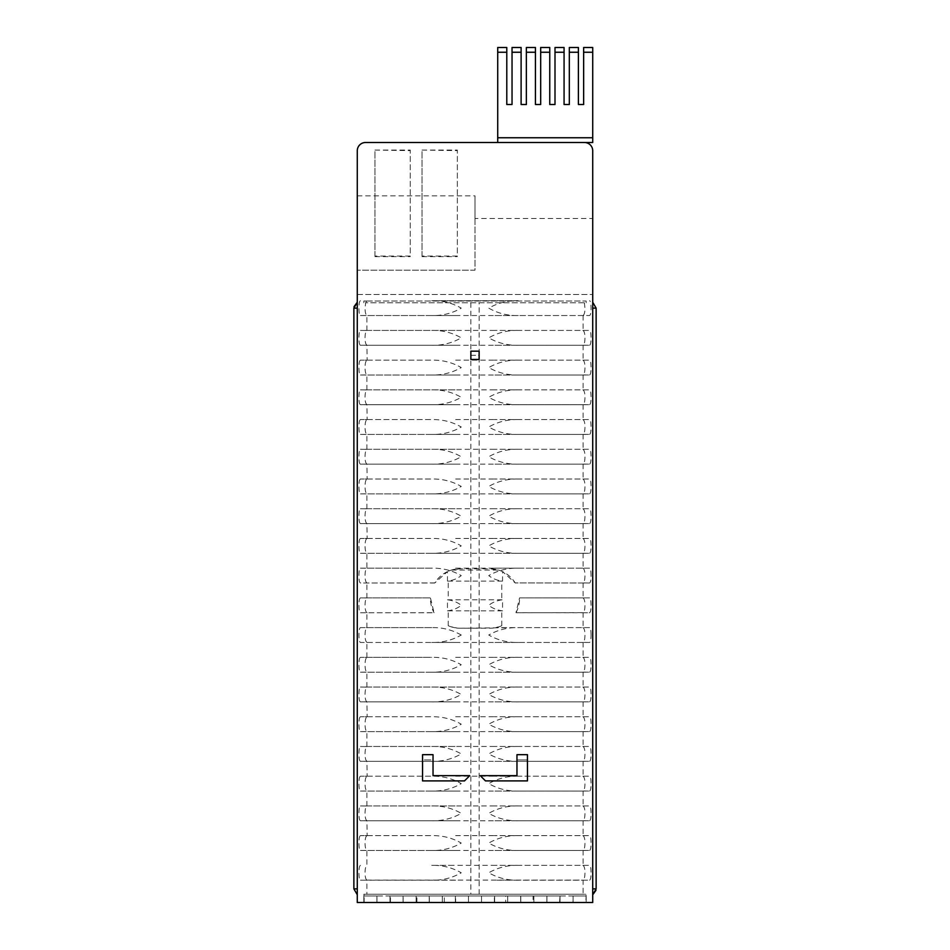 <?xml version="1.0" encoding="UTF-8"?>
<svg xmlns="http://www.w3.org/2000/svg" width="950" height="950" viewBox="0 0 950 950"><rect width="100%" height="100%" fill="white"/><g stroke="black" fill="none" stroke-linecap="round" stroke-linejoin="round"><path stroke-width="0.71" stroke-dasharray="4.75 3.56" d="M422.026 150.053L457.342 150.053L457.342 256.049L422.026 256.049L422.026 150.053L457.342 150.623L457.342 256.049M422.026 256.049L422.026 150.623M422.026 256.619L457.342 256.619M374.941 150.053L410.258 150.053L410.258 256.049L374.941 256.049L374.941 150.053L410.258 150.623L410.258 256.049M374.941 256.049L374.941 150.623M374.941 256.619L410.258 256.619M464.514 780.9L422.548 780.9L422.548 759.917L433.034 759.917L433.034 775.651L469.751 775.651L464.514 780.9M527.452 780.9L485.486 780.9L480.249 775.651L516.966 775.651L516.966 759.917L527.452 759.917L527.452 780.9M470.867 351.168L479.133 351.168L479.133 355.3L470.867 355.3L470.867 351.168M422.548 759.917L422.548 754.668L433.034 754.668L433.034 759.917L422.548 759.917M527.452 754.668L527.452 759.917L516.966 759.917L516.966 754.668L527.452 754.668M470.867 355.3L479.133 355.3L479.133 359.433L470.867 359.433L470.867 355.3M357.331 308.133L357.283 302.231L353.875 308.133L357.331 308.133L357.331 888.867L353.875 888.867L357.283 888.867L357.283 902.5L592.717 902.5L592.717 894.223L596.125 888.867L592.669 888.867L592.717 150.765C592.159 145.694 589.404 142.939 584.452 142.5L365.548 142.5C360.596 142.939 357.841 145.694 357.283 150.765L357.283 888.867C357.283 896.479 357.283 896.479 357.283 888.867C357.283 896.479 357.283 896.479 357.283 888.867L357.283 308.133C357.283 300.521 357.283 300.521 357.283 308.133C357.283 300.521 357.283 300.521 357.283 308.133L357.283 888.867C357.283 896.479 357.283 896.479 357.283 888.867C357.283 896.479 357.283 896.479 357.283 888.867L357.283 308.133C357.283 300.521 357.283 300.521 357.283 308.133C357.283 300.521 357.283 300.521 357.283 308.133L357.283 888.867C357.283 896.479 357.283 896.479 357.283 888.867C357.283 896.479 357.283 896.479 357.283 888.867L357.283 308.133C357.283 300.521 357.283 300.521 357.283 308.133C357.283 300.521 357.283 300.521 357.283 308.133L357.283 888.867C357.283 896.479 357.283 896.479 357.283 888.867C357.283 896.479 357.283 896.479 357.283 888.867L357.283 308.133C357.283 300.521 357.283 300.521 357.283 308.133C357.283 300.521 357.283 300.521 357.283 308.133L357.283 888.867C357.283 896.479 357.283 896.479 357.283 888.867C357.283 896.479 357.283 896.479 357.283 888.867L357.283 308.133C357.283 300.521 357.283 300.521 357.283 308.133C357.283 300.521 357.283 300.521 357.283 308.133L357.283 888.867C357.283 896.479 357.283 896.479 357.283 888.867C357.283 896.479 357.283 896.479 357.283 888.867L357.283 308.133C357.283 300.521 357.283 300.521 357.283 308.133C357.283 300.521 357.283 300.521 357.283 308.133L357.283 888.867C357.283 896.479 357.283 896.479 357.283 888.867C357.283 896.479 357.283 896.479 357.283 888.867L357.283 308.133C357.283 300.521 357.283 300.521 357.283 308.133C357.283 300.521 357.283 300.521 357.283 308.133L357.283 888.867C357.283 896.479 357.283 896.479 357.283 888.867C357.283 896.479 357.283 896.479 357.283 888.867L357.283 308.133C357.283 300.521 357.283 300.521 357.283 308.133C357.283 300.521 357.283 300.521 357.283 308.133L357.283 888.867C357.283 896.479 357.283 896.479 357.283 888.867C357.283 896.479 357.283 896.479 357.283 888.867L357.283 308.133C357.283 300.521 357.283 300.521 357.283 308.133C357.283 300.521 357.283 300.521 357.283 308.133L357.283 888.867C357.283 896.479 357.283 896.479 357.283 888.867C357.283 896.479 357.283 896.479 357.283 888.867L357.283 308.133C357.283 300.521 357.283 300.521 357.283 308.133C357.283 300.521 357.283 300.521 357.283 308.133L357.283 888.867C357.283 896.479 357.283 896.479 357.283 888.867C357.283 896.479 357.283 896.479 357.283 888.867L357.283 308.133C357.283 300.521 357.283 300.521 357.283 308.133C357.283 300.521 357.283 300.521 357.283 308.133L357.283 888.867C357.283 896.479 357.283 896.479 357.283 888.867C357.283 896.479 357.283 896.479 357.283 888.867L357.283 308.133C357.283 300.521 357.283 300.521 357.283 308.133C357.283 300.521 357.283 300.521 357.283 308.133L357.283 888.867C357.283 896.479 357.283 896.479 357.283 888.867C357.283 896.479 357.283 896.479 357.283 888.867L357.283 308.133C357.283 300.521 357.283 300.521 357.283 308.133C357.283 300.521 357.283 300.521 357.283 308.133L357.283 888.867C357.283 896.479 357.283 896.479 357.283 888.867C357.283 896.479 357.283 896.479 357.283 888.867L357.283 308.133C357.283 300.521 357.283 300.521 357.283 308.133C357.283 300.521 357.283 300.521 357.283 308.133L357.283 888.867C357.283 896.479 357.283 896.479 357.283 888.867C357.283 896.479 357.283 896.479 357.283 888.867L357.283 308.133C357.283 300.521 357.283 300.521 357.283 308.133C357.283 300.521 357.283 300.521 357.283 308.133L357.283 888.867C357.283 896.479 357.283 896.479 357.283 888.867C357.283 896.479 357.283 896.479 357.283 888.867L357.283 308.133C357.283 300.521 357.283 300.521 357.283 308.133C357.283 300.521 357.283 300.521 357.283 308.133L357.283 888.867L353.875 888.867L357.283 888.867L353.875 888.867L357.283 888.867L353.875 888.867L357.283 888.867L353.875 888.867L357.283 888.867L353.875 888.867L357.283 888.867L353.875 888.867L357.283 888.867L353.875 888.867L357.283 888.867L353.875 888.867L357.283 888.867L353.875 888.867L357.283 888.867L353.875 888.867L357.283 888.867L353.875 888.867L357.283 888.867L353.875 888.867L357.283 888.867L353.875 888.867L357.283 888.867L353.875 888.867L357.283 888.867L353.875 888.867L357.283 888.867L353.875 888.867L353.875 308.133L357.283 308.133L353.875 308.133L357.283 308.133L353.875 308.133L357.283 308.133L353.875 308.133L357.283 308.133L353.875 308.133L357.283 308.133L353.875 308.133L357.283 308.133L353.875 308.133L357.283 308.133L353.875 308.133L357.283 308.133L353.875 308.133L357.283 308.133L353.875 308.133L357.283 308.133L353.875 308.133L357.283 308.133L353.875 308.133L357.283 308.133L353.875 308.133L357.283 308.133L353.875 308.133L357.283 308.133L353.875 308.133L357.283 308.133L353.875 308.133L357.283 308.133L353.875 308.133L354.029 306.707M353.875 308.133L353.875 888.867L357.283 894.769L353.875 888.867L353.875 308.133L353.875 888.867L357.283 894.769L353.875 888.867L353.875 308.133L353.875 888.867L357.283 894.769L353.875 888.867L353.875 308.133L353.875 888.867L357.283 894.769L353.875 888.867L353.875 308.133L353.875 888.867L357.283 894.769L353.875 888.867L353.875 308.133L353.875 888.867L357.283 894.769L353.875 888.867L353.875 308.133L353.875 888.867L357.283 894.769L353.875 888.867L353.875 308.133L357.283 302.231L353.875 308.133L357.283 302.231L353.875 308.133L357.283 302.231L353.875 308.133L357.283 302.231L353.875 308.133L357.283 302.231L353.875 308.133L357.283 302.231L353.875 308.133L357.283 302.231L353.875 308.133L353.875 888.867L357.283 894.769L357.331 888.867M592.717 302.231L596.125 308.133L592.717 302.231L596.125 308.133L592.717 302.231L596.125 308.133L592.717 302.231L596.125 308.133L592.717 302.231L596.125 308.133L592.717 302.231L596.125 308.133L592.717 302.231L596.125 308.133L592.717 302.231L596.125 308.133L592.717 308.133C592.717 300.521 592.717 300.521 592.717 308.133C592.717 300.521 592.717 300.521 592.717 308.133L592.717 888.867C592.717 896.479 592.717 896.479 592.717 888.867C592.717 896.479 592.717 896.479 592.717 888.867L592.717 308.133C592.717 300.521 592.717 300.521 592.717 308.133C592.717 300.521 592.717 300.521 592.717 308.133L592.717 888.867C592.717 896.479 592.717 896.479 592.717 888.867C592.717 896.479 592.717 896.479 592.717 888.867L592.717 308.133C592.717 300.521 592.717 300.521 592.717 308.133C592.717 300.521 592.717 300.521 592.717 308.133L592.717 888.867C592.717 896.479 592.717 896.479 592.717 888.867C592.717 896.479 592.717 896.479 592.717 888.867L592.717 308.133C592.717 300.521 592.717 300.521 592.717 308.133C592.717 300.521 592.717 300.521 592.717 308.133L592.717 888.867C592.717 896.479 592.717 896.479 592.717 888.867C592.717 896.479 592.717 896.479 592.717 888.867L592.717 308.133C592.717 300.521 592.717 300.521 592.717 308.133C592.717 300.521 592.717 300.521 592.717 308.133L592.717 888.867C592.717 896.479 592.717 896.479 592.717 888.867C592.717 896.479 592.717 896.479 592.717 888.867L592.717 308.133C592.717 300.521 592.717 300.521 592.717 308.133C592.717 300.521 592.717 300.521 592.717 308.133L592.717 888.867C592.717 896.479 592.717 896.479 592.717 888.867C592.717 896.479 592.717 896.479 592.717 888.867L592.717 308.133C592.717 300.521 592.717 300.521 592.717 308.133C592.717 300.521 592.717 300.521 592.717 308.133L592.717 888.867C592.717 896.479 592.717 896.479 592.717 888.867C592.717 896.479 592.717 896.479 592.717 888.867L592.717 308.133C592.717 300.521 592.717 300.521 592.717 308.133C592.717 300.521 592.717 300.521 592.717 308.133L592.717 888.867C592.717 896.479 592.717 896.479 592.717 888.867C592.717 896.479 592.717 896.479 592.717 888.867L592.717 308.133C592.717 300.521 592.717 300.521 592.717 308.133C592.717 300.521 592.717 300.521 592.717 308.133L592.717 888.867C592.717 896.479 592.717 896.479 592.717 888.867C592.717 896.479 592.717 896.479 592.717 888.867L592.717 308.133C592.717 300.521 592.717 300.521 592.717 308.133C592.717 300.521 592.717 300.521 592.717 308.133L592.717 888.867C592.717 896.479 592.717 896.479 592.717 888.867C592.717 896.479 592.717 896.479 592.717 888.867L592.717 308.133C592.717 300.521 592.717 300.521 592.717 308.133C592.717 300.521 592.717 300.521 592.717 308.133L592.717 888.867C592.717 896.479 592.717 896.479 592.717 888.867C592.717 896.479 592.717 896.479 592.717 888.867L592.717 308.133C592.717 300.521 592.717 300.521 592.717 308.133C592.717 300.521 592.717 300.521 592.717 308.133L592.717 888.867C592.717 896.479 592.717 896.479 592.717 888.867C592.717 896.479 592.717 896.479 592.717 888.867L592.717 308.133C592.717 300.521 592.717 300.521 592.717 308.133C592.717 300.521 592.717 300.521 592.717 308.133L592.717 888.867C592.717 896.479 592.717 896.479 592.717 888.867C592.717 896.479 592.717 896.479 592.717 888.867L592.717 308.133C592.717 300.521 592.717 300.521 592.717 308.133C592.717 300.521 592.717 300.521 592.717 308.133L592.717 888.867C592.717 896.479 592.717 896.479 592.717 888.867C592.717 896.479 592.717 896.479 592.717 888.867L592.717 308.133C592.717 300.521 592.717 300.521 592.717 308.133C592.717 300.521 592.717 300.521 592.717 308.133L592.717 888.867C592.717 896.479 592.717 896.479 592.717 888.867C592.717 896.479 592.717 896.479 592.717 888.867L592.717 308.133C592.717 300.521 592.717 300.521 592.717 308.133C592.717 300.521 592.717 300.521 592.717 308.133L592.717 888.867L592.717 308.133L596.125 308.133L592.717 302.231L592.669 308.133L592.669 888.867M592.717 888.867C592.717 896.479 592.717 896.479 592.717 888.867C592.717 896.479 592.717 896.479 592.717 888.867L596.125 888.867L592.717 888.867M468.457 902.5L481.543 902.5L468.457 902.5L481.543 902.5L468.457 902.5L481.543 902.5L468.457 902.5L481.543 902.5L468.457 902.5L481.543 902.5L468.457 902.5L481.543 902.5L468.457 902.5L481.543 902.5L468.457 902.5L468.457 895.957L481.543 895.957L481.543 902.5L481.543 895.957L468.457 895.957L468.457 902.5L468.457 895.957L481.543 895.957L481.543 902.5L481.543 895.957L468.457 895.957L468.457 902.5L468.457 895.957L468.457 902.5L468.457 895.957L468.457 902.5L468.457 895.957L481.543 895.957L468.457 895.957L468.457 902.5L468.457 895.957L481.543 895.957L468.457 895.957L468.457 902.5L468.457 895.957L481.543 895.957L481.543 902.5L481.543 895.957L468.457 895.957L468.457 902.5M573.04 895.957L586.174 895.957L573.099 895.957L573.099 902.5L573.099 895.957L586.174 895.957L573.099 895.957L573.099 902.5L573.099 895.957L586.174 895.957L573.099 895.957L586.174 895.957L573.099 895.957L586.174 895.957L573.099 895.957L573.099 902.5L573.099 895.957L586.174 895.957L586.174 902.5L586.174 894.235L363.826 894.235L363.826 902.5L586.174 902.5L363.826 902.5L363.826 895.957L376.901 895.957L376.901 902.5L376.901 895.957L363.826 895.957L363.826 902.5L363.826 895.957L363.826 902.5L363.826 895.957L363.826 902.5L363.826 895.957L363.826 902.5L363.826 895.957L363.826 902.5L363.826 895.957L363.826 902.5L363.826 895.957L376.901 895.957L376.901 902.5L376.901 895.957L363.826 895.957L376.901 895.957L363.826 895.957L376.901 895.957L376.901 902.5L376.901 895.957L363.826 895.957L376.901 895.957L376.901 902.5L376.901 895.957L363.826 895.957L573.04 895.957L573.04 902.5M494.617 902.5L442.296 902.5L507.704 902.5L494.617 902.5L494.617 895.957L507.704 895.957L507.704 902.5L507.704 895.957L494.617 895.957L494.617 902.5L494.617 895.957L494.617 902.5L494.617 895.957L494.617 902.5L494.617 895.957L507.704 895.957L507.704 902.5L507.704 895.957L494.617 895.957L494.617 902.5L494.617 895.957L507.704 895.957L494.617 895.957L494.617 902.5L494.617 895.957L507.704 895.957L507.704 902.5L507.704 895.957L494.617 895.957L507.704 895.957L507.704 902.5L507.704 895.957L494.617 895.957L494.617 902.5M390.462 902.5L390.462 895.957L403.061 895.957L403.061 902.5L403.061 895.957L403.061 902.5L403.061 895.957L389.987 895.957L389.987 902.5L560.013 902.5L389.987 902.5L389.987 895.957L403.061 895.957L403.061 902.5L403.061 895.957L389.987 895.957L389.987 902.5L389.987 895.957L389.987 902.5L389.987 895.957L389.987 902.5L389.987 895.957L403.061 895.957L403.061 902.5L403.061 895.957L389.987 895.957L389.987 902.5L389.987 895.957L403.061 895.957L389.987 895.957L389.987 902.5L389.987 895.957L403.061 895.957L403.061 902.5L403.061 895.957L389.987 895.957L389.987 902.5L389.987 895.957L403.061 895.957L403.061 902.5L403.061 895.957L389.987 895.957L546.867 895.957L546.867 902.5M416.943 902.5L416.943 895.957L429.222 895.957L429.222 902.5L429.222 895.957L429.222 902.5L429.222 895.957L416.136 895.957L416.136 902.5L533.864 902.5L416.136 902.5L416.136 895.957L429.222 895.957L429.222 902.5L429.222 895.957L416.136 895.957L416.136 902.5L416.136 895.957L416.136 902.5L416.136 895.957L416.136 902.5L416.136 895.957L429.222 895.957L429.222 902.5L429.222 895.957L416.136 895.957L416.136 902.5L416.136 895.957L429.222 895.957L416.136 895.957L416.136 902.5L416.136 895.957L429.222 895.957L429.222 902.5L429.222 895.957L416.136 895.957L416.136 902.5L416.136 895.957L429.222 895.957L429.222 902.5L429.222 895.957L416.136 895.957L520.659 895.957L520.659 902.5M444.291 902.5L444.291 895.957L455.383 895.957L442.296 895.957L455.383 895.957L455.383 902.5L455.383 895.957L455.383 902.5L455.383 895.957L455.383 902.5L455.383 895.957L442.296 895.957L442.296 902.5L455.383 902.5L442.296 902.5L442.296 895.957L455.383 895.957L455.383 902.5L455.383 895.957L442.296 895.957L442.296 902.5L442.296 895.957L442.296 902.5L442.296 895.957L442.296 902.5L442.296 895.957L455.383 895.957L455.383 902.5L455.383 895.957L442.296 895.957L442.296 902.5L442.296 895.957L455.383 895.957L442.296 895.957L442.296 902.5L442.296 895.957L455.383 895.957L455.383 902.5L455.383 895.957L442.296 895.957L442.296 902.5L442.296 895.957L455.656 895.957L455.656 902.5M357.283 294.5L592.717 294.5L357.283 294.5M592.669 895.957L592.669 902.5M357.331 902.5L357.331 895.957M447.45 610.838C452.936 610.161 457.532 608.321 461.249 605.316C457.496 602.3 452.901 600.459 447.45 599.783L447.45 610.838L502.55 610.838L502.55 599.783C497.111 600.447 492.516 602.288 488.751 605.316C492.468 608.321 497.064 610.161 502.55 610.838M431.739 583.027L434.827 582.932L447.45 571.627L447.45 581.127C452.936 580.45 457.532 578.609 461.249 575.593C452.212 570.416 442.367 567.946 431.739 568.171L360.442 568.171C359.468 568.575 358.957 571.045 358.934 575.593C358.957 580.141 359.468 582.623 360.442 583.027L434.767 583.027A29.723 29.723 0 0 1 460.144 568.777L451.488 570.071A29.723 29.723 0 0 0 447.45 571.627M591.066 605.316C591.043 600.768 590.532 598.286 589.558 597.883L519.567 597.883L515.969 612.691L589.558 612.75C590.532 612.346 591.043 609.864 591.066 605.316M358.934 605.316C358.957 609.864 359.468 612.346 360.442 612.75L434.031 612.691L430.433 597.883L360.442 597.883C359.468 598.286 358.957 600.768 358.934 605.316M461.249 635.039C452.212 629.85 442.367 627.38 431.739 627.606L360.442 627.606C359.468 628.009 358.957 630.479 358.934 635.039C358.957 639.587 359.468 642.057 360.442 642.461L431.739 642.461C442.344 642.699 452.176 640.229 461.249 635.039M591.066 635.039C591.043 630.479 590.532 628.009 589.558 627.606L518.261 627.606C507.633 627.38 497.8 629.85 488.751 635.039C497.824 640.229 507.656 642.699 518.261 642.461L589.558 642.461C590.532 642.057 591.043 639.587 591.066 635.039M360.442 835.632C359.468 836.036 358.957 838.518 358.934 843.066C358.957 847.614 359.468 850.096 360.442 850.488L431.739 850.488C442.344 850.737 452.176 848.255 461.249 843.066C452.212 837.888 442.367 835.406 431.739 835.632L360.442 835.632L367.163 835.632L366.89 820.681C365.691 819.826 365.073 817.38 365.026 813.342C365.073 809.305 365.691 806.859 366.89 806.004L360.442 805.921C359.468 806.312 358.957 808.794 358.934 813.342C358.957 817.891 359.468 820.373 360.442 820.776L431.739 820.776C442.344 821.014 452.176 818.532 461.249 813.342C452.212 808.165 442.367 805.683 431.739 805.921L360.442 805.921M518.261 835.632C507.633 835.406 497.8 837.876 488.751 843.066C497.824 848.255 507.656 850.725 518.261 850.488L589.558 850.488C590.532 850.096 591.043 847.614 591.066 843.066C591.043 838.518 590.532 836.036 589.558 835.632L494.344 835.632L589.558 835.632M360.442 776.197C359.468 776.601 358.957 779.071 358.934 783.631C358.957 788.179 359.468 790.649 360.442 791.053L431.739 791.053C442.344 791.291 452.176 788.821 461.249 783.631C452.212 778.442 442.367 775.972 431.739 776.197L360.442 776.197L367.163 776.197L366.89 761.247C365.691 760.392 365.073 757.946 365.026 753.908C365.073 749.871 365.691 747.424 366.89 746.569L360.442 746.474C359.468 746.878 358.957 749.36 358.934 753.908C358.957 758.456 359.468 760.938 360.442 761.342L431.739 761.342C442.344 761.579 452.176 759.097 461.249 753.908C452.212 748.731 442.367 746.249 431.739 746.474L360.442 746.474M518.261 776.197C507.633 775.972 497.8 778.442 488.751 783.631C497.824 788.821 507.656 791.291 518.261 791.053L589.558 791.053C590.532 790.649 591.043 788.179 591.066 783.631C591.043 779.071 590.532 776.601 589.558 776.197L494.344 776.197L589.558 776.197M360.442 716.763C359.468 717.167 358.957 719.637 358.934 724.185C358.957 728.745 359.468 731.215 360.442 731.619L431.739 731.619C442.344 731.856 452.176 729.386 461.249 724.185C452.212 719.008 442.367 716.538 431.739 716.763L360.442 716.763L367.163 716.763L366.89 701.812C365.691 700.946 365.073 698.499 365.026 694.474C365.073 690.436 365.691 687.99 366.89 687.135L360.442 687.04C359.468 687.444 358.957 689.926 358.934 694.474C358.957 699.022 359.468 701.492 360.442 701.896L431.739 701.896C442.344 702.133 452.176 699.663 461.249 694.474C452.212 689.296 442.367 686.814 431.739 687.04L360.442 687.04M518.261 716.763C507.633 716.526 497.8 719.008 488.751 724.185C497.824 729.374 507.656 731.856 518.261 731.619L589.558 731.619C590.532 731.215 591.043 728.745 591.066 724.185C591.043 719.637 590.532 717.167 589.558 716.763L494.344 716.763L589.558 716.763M360.442 657.317C359.468 657.721 358.957 660.203 358.934 664.751C358.957 669.299 359.468 671.781 360.442 672.184L431.739 672.184C442.344 672.422 452.176 669.94 461.249 664.751C452.212 659.573 442.367 657.091 431.739 657.317L360.442 657.317L431.739 657.317M518.261 657.317C507.633 657.091 497.8 659.573 488.751 664.751C497.824 669.94 507.656 672.422 518.261 672.184L589.558 672.184C590.532 671.781 591.043 669.299 591.066 664.751C591.043 660.203 590.532 657.721 589.558 657.317L494.344 657.317L589.558 657.317M518.261 687.04C507.633 686.814 497.8 689.284 488.751 694.474C497.824 699.663 507.656 702.133 518.261 701.896L589.558 701.896C590.532 701.492 591.043 699.022 591.066 694.474C591.043 689.926 590.532 687.444 589.558 687.04L494.344 687.04L589.558 687.04M518.261 746.474C507.633 746.249 497.8 748.731 488.751 753.908C497.824 759.097 507.656 761.579 518.261 761.342L589.558 761.342C590.532 760.938 591.043 758.456 591.066 753.908C591.043 749.36 590.532 746.878 589.558 746.474L494.344 746.474L589.558 746.474M518.261 805.921C507.633 805.683 497.8 808.165 488.751 813.342C497.824 818.532 507.656 821.014 518.261 820.776L589.558 820.776C590.532 820.373 591.043 817.891 591.066 813.342C591.043 808.794 590.532 806.312 589.558 805.921L494.344 805.921L589.558 805.921M518.261 865.355C507.633 865.129 497.8 867.599 488.751 872.777C497.824 877.978 507.656 880.448 518.261 880.211L589.558 880.211C590.532 879.807 591.043 877.337 591.066 872.777C591.043 868.229 590.532 865.759 589.558 865.355L494.344 865.355L589.558 865.355M360.442 865.355C359.468 865.759 358.957 868.229 358.934 872.777C358.957 877.337 359.468 879.807 360.442 880.211L431.739 880.211C442.344 880.448 452.176 877.978 461.249 872.777C452.212 867.599 442.367 865.129 431.739 865.355L494.344 865.355M591.066 575.593C591.043 571.045 590.532 568.575 589.558 568.171L518.261 568.171C507.633 567.934 497.8 570.416 488.751 575.593C492.468 578.609 497.064 580.45 502.55 581.127L502.55 571.627L515.173 582.932L589.558 583.027C590.532 582.623 591.043 580.141 591.066 575.593M360.442 538.448C359.468 538.852 358.957 541.334 358.934 545.882C358.957 550.43 359.468 552.9 360.442 553.304L431.739 553.304C442.344 553.541 452.176 551.071 461.249 545.882C452.212 540.692 442.367 538.222 431.739 538.448L360.442 538.448L367.163 538.448L366.89 523.497C365.691 522.643 365.073 520.196 365.026 516.159C365.073 512.121 365.691 509.675 366.89 508.82L360.442 508.725C359.468 509.129 358.957 511.611 358.934 516.159C358.957 520.707 359.468 523.189 360.442 523.592L431.739 523.592C442.344 523.83 452.176 521.348 461.249 516.159C452.212 510.981 442.367 508.499 431.739 508.725L360.442 508.725M518.261 538.448C507.633 538.222 497.8 540.692 488.751 545.882C497.824 551.071 507.656 553.541 518.261 553.304L589.558 553.304C590.532 552.9 591.043 550.43 591.066 545.882C591.043 541.334 590.532 538.852 589.558 538.448L494.344 538.448L589.558 538.448M360.442 479.014C359.468 479.418 358.957 481.887 358.934 486.436C358.957 490.996 359.468 493.466 360.442 493.869L431.739 493.869C442.344 494.107 452.176 491.637 461.249 486.436C452.212 481.258 442.367 478.788 431.739 479.014L360.442 479.014L367.163 479.014L366.89 464.063C365.691 463.208 365.073 460.762 365.026 456.724C365.073 452.687 365.691 450.241 366.89 449.386L360.442 449.291C359.468 449.694 358.957 452.176 358.934 456.724C358.957 461.272 359.468 463.754 360.442 464.158L431.739 464.158C442.344 464.396 452.176 461.914 461.249 456.724C452.212 451.547 442.367 449.065 431.739 449.291L360.442 449.291M518.261 479.014C507.633 478.788 497.8 481.258 488.751 486.436C497.824 491.637 507.656 494.107 518.261 493.869L589.558 493.869C590.532 493.466 591.043 490.996 591.066 486.436C591.043 481.887 590.532 479.418 589.558 479.014L494.344 479.014L589.558 479.014M360.442 419.579C359.468 419.983 358.957 422.453 358.934 427.001C358.957 431.549 359.468 434.031 360.442 434.435L431.739 434.435C442.344 434.673 452.176 432.191 461.249 427.001C452.212 421.824 442.367 419.342 431.739 419.579L360.442 419.579L367.163 419.579L366.89 404.629C365.691 403.762 365.073 401.316 365.026 397.29C365.073 393.253 365.691 390.806 366.89 389.951L360.442 389.856C359.468 390.26 358.957 392.73 358.934 397.29C358.957 401.838 359.468 404.308 360.442 404.712L431.739 404.712C442.344 404.949 452.176 402.479 461.249 397.29C452.212 392.101 442.367 389.631 431.739 389.856L360.442 389.856M518.261 419.579C507.633 419.342 497.8 421.824 488.751 427.001C497.824 432.191 507.656 434.673 518.261 434.435L589.558 434.435C590.532 434.031 591.043 431.549 591.066 427.001C591.043 422.453 590.532 419.983 589.558 419.579L494.344 419.579L589.558 419.579M360.442 360.133C359.468 360.537 358.957 363.019 358.934 367.567C358.957 372.115 359.468 374.597 360.442 375.001L431.739 375.001C442.344 375.238 452.176 372.756 461.249 367.567C452.212 362.389 442.367 359.907 431.739 360.133L360.442 360.133L367.163 360.133L366.89 345.183C365.691 344.327 365.073 341.881 365.026 337.844C365.073 333.818 365.691 331.372 366.89 330.505L360.442 330.422C359.468 330.826 358.957 333.296 358.934 337.844C358.957 342.404 359.468 344.874 360.442 345.277L431.739 345.277C442.344 345.515 452.176 343.045 461.249 337.844C452.212 332.666 442.367 330.196 431.739 330.422L360.442 330.422M518.261 360.133C507.633 359.907 497.8 362.389 488.751 367.567C497.824 372.756 507.656 375.238 518.261 375.001L589.558 375.001C590.532 374.597 591.043 372.115 591.066 367.567C591.043 363.019 590.532 360.537 589.558 360.133L494.344 360.133L589.558 360.133M360.442 300.699C359.468 301.103 358.957 303.584 358.934 308.133C358.957 312.681 359.468 315.162 360.442 315.554L431.739 315.554C442.344 315.804 452.176 313.322 461.249 308.133C452.212 302.955 442.367 300.473 431.739 300.699L518.261 300.699C507.633 300.473 497.8 302.955 488.751 308.133C497.824 313.322 507.656 315.804 518.261 315.554L589.558 315.554C590.532 315.162 591.043 312.681 591.066 308.133C591.043 303.584 590.532 301.103 589.558 300.699M518.261 330.422C507.633 330.196 497.8 332.666 488.751 337.844C497.824 343.045 507.656 345.515 518.261 345.277L589.558 345.277C590.532 344.874 591.043 342.404 591.066 337.844C591.043 333.296 590.532 330.826 589.558 330.422L494.344 330.422L589.558 330.422M518.261 389.856C507.633 389.631 497.8 392.101 488.751 397.29C497.824 402.479 507.656 404.949 518.261 404.712L589.558 404.712C590.532 404.308 591.043 401.838 591.066 397.29C591.043 392.73 590.532 390.26 589.558 389.856L494.344 389.856L589.558 389.856M518.261 449.291C507.633 449.065 497.8 451.547 488.751 456.724C497.824 461.914 507.656 464.396 518.261 464.158L589.558 464.158C590.532 463.754 591.043 461.272 591.066 456.724C591.043 452.176 590.532 449.694 589.558 449.291L494.344 449.291L589.558 449.291M518.261 508.725C507.633 508.499 497.8 510.981 488.751 516.159C497.824 521.348 507.656 523.83 518.261 523.592L589.558 523.592C590.532 523.189 591.043 520.707 591.066 516.159C591.043 511.611 590.532 509.129 589.558 508.725L494.344 508.725L589.558 508.725M475 218.5L475 270.18L357.283 270.18L475 270.18L475 195.842L475 218.5L592.717 218.5M357.283 195.842L475 195.842M584.452 142.5L497.717 142.5L497.717 47.5L506.789 47.5L506.789 104.5L512.038 104.5L512.038 52.25L521.111 52.25L521.111 104.5L526.359 104.5L526.359 52.25L535.432 52.25L535.432 104.5L540.681 104.5L540.681 52.25L549.753 52.25L549.753 104.5L555.002 104.5L555.002 52.25L564.074 52.25L564.074 104.5L569.323 104.5L569.323 52.25L578.396 52.25L578.396 104.5L583.644 104.5L583.644 52.25L592.717 52.25L592.717 142.5L497.717 142.5M364.159 902.5L364.159 894.235L363.826 895.957L376.901 895.957L376.901 902.5L376.901 895.957L376.901 902.5L376.901 895.957L586.174 895.957L586.174 902.5L586.174 894.235L585.841 902.5M546.939 902.5L546.939 895.957L560.013 895.957L560.013 902.5L560.013 895.957L546.939 895.957L546.939 902.5L546.939 895.957L546.939 902.5L546.939 895.957L546.939 902.5L546.939 895.957L560.013 895.957L546.939 895.957L546.939 902.5L546.939 895.957L560.013 895.957L546.939 895.957L546.939 902.5L546.939 895.957L560.013 895.957L560.013 902.5L560.013 895.957L546.939 895.957L560.013 895.957L560.013 902.5L560.013 895.957L546.939 895.957L546.939 902.5M520.778 902.5L520.778 895.957L533.864 895.957L533.864 902.5L533.864 895.957L520.778 895.957L520.778 902.5L520.778 895.957L520.778 902.5L520.778 895.957L520.778 902.5L520.778 895.957L533.864 895.957L520.778 895.957L520.778 902.5L520.778 895.957L533.864 895.957L520.778 895.957L520.778 902.5L520.778 895.957L533.864 895.957L533.864 902.5L533.864 895.957L520.778 895.957L533.864 895.957L533.864 902.5L533.864 895.957L520.778 895.957L520.778 902.5M481.543 902.5L481.543 895.957L481.543 902.5L481.543 895.957L468.457 895.957L481.543 895.957L481.543 902.5L481.543 895.957L468.457 895.957L481.543 895.957L481.543 902.5M520.659 895.957L533.864 895.957L533.864 902.5L533.864 895.957L533.864 902.5L533.864 895.957L520.778 895.957L533.864 895.957L533.864 902.5L533.864 895.957L533.864 902.5L533.864 895.957L533.057 895.957L533.057 902.5M546.867 895.957L560.013 895.957L560.013 902.5L560.013 895.957L560.013 902.5L560.013 895.957L546.939 895.957L560.013 895.957L559.538 902.5M573.099 895.957L573.099 902.5L573.099 895.957L573.099 902.5L573.099 895.957L573.099 902.5L573.099 895.957L586.174 895.957L573.099 895.957M494.344 902.5L494.344 895.957L507.704 895.957L507.704 902.5L507.704 895.957L494.617 895.957L507.704 895.957L507.704 902.5L507.704 895.957L507.704 902.5L507.704 895.957L505.709 895.957L505.709 902.5M444.291 895.957L505.709 895.957M455.656 895.957L494.344 895.957M429.341 902.5L429.341 895.957M416.943 895.957L533.057 895.957M403.133 902.5L403.133 895.957M390.462 895.957L559.538 895.957M376.96 902.5L376.96 895.957M364.159 894.235L366.89 894.235L366.89 880.116L583.11 880.116L583.11 894.235L585.841 894.235M447.45 599.783L502.55 599.783M434.827 582.932L360.442 583.027M367.163 583.027L366.89 582.932C365.691 582.077 365.073 579.631 365.026 575.593C365.073 571.567 365.691 569.121 366.89 568.254L366.89 553.221C365.691 552.354 365.073 549.908 365.026 545.882C365.073 541.844 365.691 539.398 366.89 538.543M360.442 568.171L366.89 568.254M367.163 568.171L431.739 568.171M451.488 570.071L498.512 570.071L489.856 568.777L460.144 568.777L489.856 568.777A29.723 29.723 0 0 1 515.232 583.027L518.261 583.027M502.55 581.127L447.45 581.127M455.656 568.171L518.261 568.171M502.55 571.627A29.723 29.723 0 0 0 498.512 570.071M582.837 597.883L583.11 597.977C584.309 598.832 584.927 601.279 584.974 605.316C584.927 609.354 584.309 611.8 583.11 612.655L515.945 612.75A29.723 29.723 0 0 0 519.567 597.883L589.558 597.883M582.837 612.75L589.558 612.75M515.969 612.691L518.261 612.75M431.739 612.75L360.442 612.75M367.163 612.75L366.89 612.655C365.691 611.8 365.073 609.354 365.026 605.316C365.073 601.279 365.691 598.832 366.89 597.977L360.442 597.883M367.163 597.883L430.433 597.883A29.723 29.723 0 0 0 434.055 612.75L434.031 612.691M360.442 627.606L431.739 627.606M518.261 642.461L431.739 642.461M448.234 612.75L448.234 625.729L454.124 627.606L460.144 628.223L518.261 627.606M455.656 642.461L360.442 642.461M367.163 642.461L366.89 642.378C365.691 641.511 365.073 639.065 365.026 635.039C365.073 631.002 365.691 628.556 366.89 627.701L367.163 627.606M448.234 625.729A29.723 29.723 0 0 0 460.144 628.223L489.856 628.223A29.723 29.723 0 0 0 501.766 625.729L495.876 627.606L589.558 627.606M582.837 627.606L583.11 627.701C584.309 628.556 584.927 631.002 584.974 635.039C584.927 639.065 584.309 641.511 583.11 642.378L589.558 642.461M582.837 642.461L494.344 642.461M366.89 880.116C365.691 879.261 365.073 876.814 365.026 872.777C365.073 868.751 365.691 866.305 366.89 865.438L366.89 850.404C365.691 849.549 365.073 847.103 365.026 843.066C365.073 839.028 365.691 836.582 366.89 835.727M360.442 850.488L366.89 850.404M367.163 835.632L431.739 835.632M518.261 850.488L431.739 850.488M455.656 835.632L494.344 835.632M455.656 850.488L367.163 850.488M582.837 835.632L583.11 835.727C584.309 836.582 584.927 839.028 584.974 843.066C584.927 847.091 584.309 849.549 583.11 850.404L589.558 850.488M582.837 850.488L494.344 850.488M366.89 806.004L366.89 790.97C365.691 790.103 365.073 787.657 365.026 783.631C365.073 779.594 365.691 777.148 366.89 776.293M360.442 791.053L366.89 790.97M367.163 776.197L431.739 776.197M518.261 791.053L431.739 791.053M455.656 776.197L494.344 776.197M455.656 791.053L367.163 791.053M582.837 776.197L583.11 776.293C584.309 777.148 584.927 779.594 584.974 783.631C584.927 787.657 584.309 790.103 583.11 790.97L589.558 791.053M582.837 791.053L494.344 791.053M366.89 746.569L366.89 731.524C365.691 730.669 365.073 728.222 365.026 724.185C365.073 720.159 365.691 717.713 366.89 716.846M360.442 731.619L366.89 731.524M367.163 716.763L431.739 716.763M518.261 731.619L431.739 731.619M455.656 716.763L494.344 716.763M455.656 731.619L367.163 731.619M582.837 716.763L583.11 716.846C584.309 717.713 584.927 720.159 584.974 724.185C584.927 728.222 584.309 730.669 583.11 731.524L589.558 731.619M582.837 731.619L494.344 731.619M366.89 687.135L366.89 672.089C365.691 671.234 365.073 668.788 365.026 664.751C365.073 660.713 365.691 658.267 366.89 657.412L367.163 657.317M360.442 672.184L366.89 672.089M518.261 672.184L431.739 672.184M455.656 657.317L494.344 657.317M455.656 672.184L367.163 672.184M582.837 657.317L583.11 657.412C584.309 658.279 584.927 660.725 584.974 664.751C584.927 668.788 584.309 671.234 583.11 672.089L589.558 672.184M582.837 672.184L494.344 672.184M431.739 687.04L494.344 687.04M518.261 701.896L431.739 701.896M582.837 687.04L583.11 687.135C584.309 687.99 584.927 690.436 584.974 694.474C584.927 698.499 584.309 700.946 583.11 701.812L589.558 701.896M582.837 701.896L494.344 701.896M360.442 701.896L366.89 701.812M367.163 687.04L455.656 687.04M455.656 701.896L367.163 701.896M431.739 746.474L494.344 746.474M518.261 761.342L431.739 761.342M582.837 746.474L583.11 746.569C584.309 747.424 584.927 749.871 584.974 753.908C584.927 757.946 584.309 760.392 583.11 761.247L589.558 761.342M582.837 761.342L494.344 761.342M360.442 761.342L366.89 761.247M367.163 746.474L455.656 746.474M455.656 761.342L367.163 761.342M431.739 805.921L494.344 805.921M518.261 820.776L431.739 820.776M582.837 805.921L583.11 806.004C584.309 806.871 584.927 809.317 584.974 813.342C584.927 817.38 584.309 819.826 583.11 820.681L589.558 820.776M582.837 820.776L494.344 820.776M360.442 820.776L366.89 820.681M367.163 805.921L455.656 805.921M455.656 820.776L367.163 820.776M431.739 865.355L455.656 865.355M518.261 880.211L494.344 880.211M455.656 880.211L431.739 880.211M582.837 865.355L583.11 865.438C584.309 866.305 584.927 868.751 584.974 872.777C584.927 876.814 584.309 879.261 583.11 880.116M582.837 880.211L589.558 880.211M360.442 880.211L367.163 880.211M494.344 568.171L589.558 568.171M582.837 568.171L583.11 568.254C584.309 569.121 584.927 571.567 584.974 575.593C584.927 579.631 584.309 582.077 583.11 582.932L589.558 583.027M582.837 583.027L515.173 582.932M360.442 553.304L366.89 553.221M367.163 538.448L431.739 538.448M518.261 553.304L431.739 553.304M455.656 538.448L494.344 538.448M455.656 553.304L367.163 553.304M582.837 538.448L583.11 538.543C584.309 539.398 584.927 541.844 584.974 545.882C584.927 549.908 584.309 552.354 583.11 553.221L589.558 553.304M582.837 553.304L494.344 553.304M366.89 508.82L366.89 493.774C365.691 492.919 365.073 490.473 365.026 486.436C365.073 482.41 365.691 479.964 366.89 479.097M360.442 493.869L366.89 493.774M367.163 479.014L431.739 479.014M518.261 493.869L431.739 493.869M455.656 479.014L494.344 479.014M455.656 493.869L367.163 493.869M582.837 479.014L583.11 479.097C584.309 479.964 584.927 482.41 584.974 486.436C584.927 490.473 584.309 492.919 583.11 493.774L589.558 493.869M582.837 493.869L494.344 493.869M366.89 449.386L366.89 434.34C365.691 433.485 365.073 431.039 365.026 427.001C365.073 422.976 365.691 420.529 366.89 419.662M360.442 434.435L366.89 434.34M367.163 419.579L431.739 419.579M518.261 434.435L431.739 434.435M455.656 419.579L494.344 419.579M455.656 434.435L367.163 434.435M582.837 419.579L583.11 419.662C584.309 420.529 584.927 422.976 584.974 427.001C584.927 431.039 584.309 433.485 583.11 434.34L589.558 434.435M582.837 434.435L494.344 434.435M366.89 389.951L366.89 374.906C365.691 374.051 365.073 371.604 365.026 367.567C365.073 363.529 365.691 361.083 366.89 360.228M360.442 375.001L366.89 374.906M367.163 360.133L431.739 360.133M518.261 375.001L431.739 375.001M455.656 360.133L494.344 360.133M455.656 375.001L367.163 375.001M582.837 360.133L583.11 360.228C584.309 361.083 584.927 363.529 584.974 367.567C584.927 371.604 584.309 374.051 583.11 374.906L589.558 375.001M582.837 375.001L494.344 375.001M366.89 330.505L366.89 315.471C365.691 314.616 365.073 312.17 365.026 308.133L365.655 302.765L584.345 302.765L583.359 301.043L586.174 301.043L363.826 301.043L366.641 301.043L365.655 302.765M366.641 301.043L583.359 301.043M584.345 302.765L584.974 308.133C584.927 312.17 584.309 314.616 583.11 315.471L589.558 315.554M360.442 315.554L366.89 315.471M518.261 300.699L431.739 300.699M518.261 315.554L431.739 315.554M455.656 315.554L367.163 315.554M582.837 315.554L494.344 315.554M431.739 330.422L494.344 330.422M518.261 345.277L431.739 345.277M582.837 330.422L583.11 330.505C584.309 331.372 584.927 333.818 584.974 337.844C584.927 341.881 584.309 344.327 583.11 345.183L589.558 345.277M582.837 345.277L494.344 345.277M360.442 345.277L366.89 345.183M367.163 330.422L455.656 330.422M455.656 345.277L367.163 345.277M431.739 389.856L494.344 389.856M518.261 404.712L431.739 404.712M582.837 389.856L583.11 389.951C584.309 390.806 584.927 393.253 584.974 397.29C584.927 401.316 584.309 403.762 583.11 404.629L589.558 404.712M582.837 404.712L494.344 404.712M360.442 404.712L366.89 404.629M367.163 389.856L455.656 389.856M455.656 404.712L367.163 404.712M431.739 449.291L494.344 449.291M518.261 464.158L431.739 464.158M582.837 449.291L583.11 449.386C584.309 450.241 584.927 452.687 584.974 456.724C584.927 460.762 584.309 463.208 583.11 464.063L589.558 464.158M582.837 464.158L494.344 464.158M360.442 464.158L366.89 464.063M367.163 449.291L455.656 449.291M455.656 464.158L367.163 464.158M431.739 508.725L494.344 508.725M518.261 523.592L431.739 523.592M582.837 508.725L583.11 508.82C584.309 509.687 584.927 512.133 584.974 516.159C584.927 520.196 584.309 522.643 583.11 523.497L589.558 523.592M582.837 523.592L494.344 523.592M360.442 523.592L366.89 523.497M367.163 508.725L455.656 508.725M455.656 523.592L367.163 523.592M592.717 52.25L592.717 47.5L583.644 47.5L583.644 52.25M366.89 894.235L583.11 894.235M366.89 657.412L366.89 642.378M366.89 627.701L366.89 612.655M366.89 597.977L366.89 582.932M583.11 315.471L583.11 330.505M583.11 345.183L583.11 360.228M583.11 374.906L583.11 389.951M583.11 404.629L583.11 419.662M583.11 434.34L583.11 449.386M583.11 464.063L583.11 479.097M583.11 493.774L583.11 508.82M583.11 523.497L583.11 538.543M583.11 553.221L583.11 568.254M583.11 582.932L583.11 597.977M583.11 612.655L583.11 627.701M583.11 642.378L583.11 657.412M583.11 672.089L583.11 687.135M583.11 701.812L583.11 716.846M583.11 731.524L583.11 746.569M583.11 761.247L583.11 776.293M583.11 790.97L583.11 806.004M583.11 820.681L583.11 835.727M583.11 850.404L583.11 865.438M501.766 625.729L501.766 612.75M501.766 597.883L501.766 583.027M448.234 583.027L448.234 597.883M521.111 52.25L521.111 47.5L512.038 47.5L512.038 52.25M535.432 52.25L535.432 47.5L526.359 47.5L526.359 52.25M549.753 52.25L549.753 47.5L540.681 47.5L540.681 52.25M564.074 52.25L564.074 47.5L555.002 47.5L555.002 52.25M578.396 52.25L578.396 47.5L569.323 47.5L569.323 52.25M583.989 302.765L366.011 302.765M363.826 302.765L363.826 301.043L363.826 302.765M586.174 302.765L586.174 301.043L586.174 302.765M596.125 308.133L596.125 888.867L592.717 894.769L596.125 888.867L596.125 308.133L596.125 888.867L592.717 894.769L596.125 888.867L596.125 308.133L596.125 888.867L592.717 894.769L596.125 888.867L596.125 308.133L596.125 888.867L592.717 894.769L596.125 888.867L596.125 308.133L596.125 888.867L592.717 894.769L596.125 888.867L596.125 308.133L596.125 888.867L592.717 894.769L596.125 888.867L596.125 308.133L596.125 888.867L592.717 894.769L596.125 888.867L596.125 308.133L596.125 888.867L596.125 308.133L592.669 308.133M506.789 52.25L497.717 52.25M592.717 137.75L497.717 137.75M470.867 302.765L470.867 894.235M479.133 894.235L479.133 302.765M357.283 894.769L353.875 888.867M596.125 888.867L595.971 890.293"/><path stroke-width="1.43" d="M365.548 142.5A8.265 8.265 0 0 0 357.283 150.765L357.283 902.5L592.717 902.5L592.717 150.765A8.265 8.265 0 0 0 584.452 142.5L365.548 142.5M422.548 754.668L422.548 780.9L464.514 780.9L469.751 775.651L433.034 775.651L433.034 754.668L422.548 754.668M480.249 775.651L485.486 780.9L527.452 780.9L527.452 754.668L516.966 754.668L516.966 775.651L480.249 775.651M470.867 351.168L479.133 351.168L479.133 359.433L470.867 359.433L470.867 351.168M584.452 142.5L592.717 142.5L592.717 47.5L583.644 47.5L583.644 104.5L578.396 104.5L578.396 52.25L569.323 52.25L569.323 104.5L564.074 104.5L564.074 52.25L555.002 52.25L555.002 104.5L549.753 104.5L549.753 52.25L540.681 52.25L540.681 104.5L535.432 104.5L535.432 52.25L526.359 52.25L526.359 104.5L521.111 104.5L521.111 52.25L512.038 52.25L512.038 104.5L506.789 104.5L506.789 47.5L497.717 47.5L497.717 142.5M512.038 52.25L512.038 47.5L521.111 47.5L521.111 52.25M526.359 52.25L526.359 47.5L535.432 47.5L535.432 52.25M540.681 52.25L540.681 47.5L549.753 47.5L549.753 52.25M555.002 52.25L555.002 47.5L564.074 47.5L564.074 52.25M569.323 52.25L569.323 47.5L578.396 47.5L578.396 52.25M357.283 308.133L353.875 308.133L353.875 888.867L357.283 888.867M592.717 137.75L497.717 137.75M592.717 308.133L596.125 308.133L596.125 888.867L592.717 888.867M592.717 52.25L583.644 52.25M506.789 52.25L497.717 52.25M354.029 306.707L357.283 302.231L353.875 308.133M357.283 894.769L353.875 888.867M595.971 890.293L592.741 894.758L596.125 888.867M592.717 302.231L596.125 308.133"/></g></svg>
